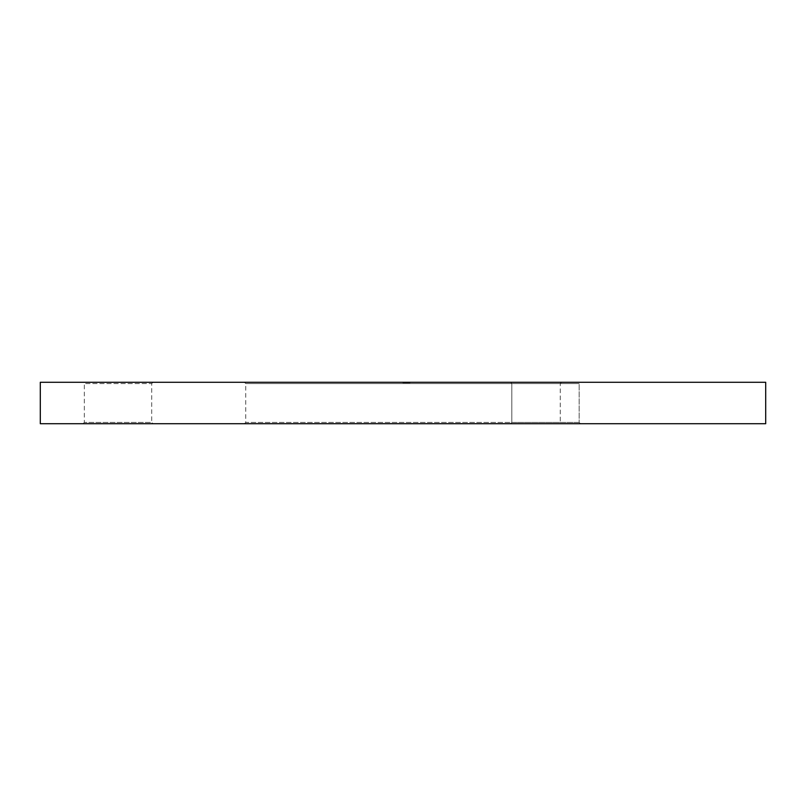<?xml version="1.0" encoding="UTF-8"?>
<svg xmlns="http://www.w3.org/2000/svg" width="806" height="806" viewBox="0 0 806 806"><rect width="100%" height="100%" fill="white"/><g stroke="black" fill="none" stroke-linecap="round" stroke-linejoin="round"><path stroke-width="0.6" stroke-dasharray="4.03 3.02" d="M561.55 382.276L560.261 383.565L560.261 422.435L561.55 423.724L244.45 423.724L245.739 422.435L560.261 422.435L245.739 422.435L245.739 383.565L560.261 383.565L245.739 383.565L244.45 382.276L561.55 382.276L244.45 382.276M83.048 423.724L84.338 422.435L84.338 383.565L83.048 382.276L152.999 382.276L151.699 383.565L84.338 383.565L151.699 383.565L151.699 422.435L84.338 422.435L151.699 422.435L152.999 423.724L83.048 423.724L152.999 423.724M579.171 422.435L580.461 423.724L510.51 423.724L580.461 423.724L510.51 423.724L580.461 423.724L579.171 422.435L579.171 383.565L580.461 382.276L510.51 382.276L580.461 382.276L510.51 382.276L580.461 382.276L579.171 383.565L511.81 383.565L510.51 382.276L511.81 383.565L579.171 383.565L511.81 383.565L579.171 383.565L579.171 422.435L511.81 422.435L510.51 423.724L511.81 422.435L579.171 422.435M511.81 422.435L511.81 383.565L511.81 422.435M404.995 382.79L402.829 382.79L406.425 382.79L402.909 382.276L410.032 382.276L402.829 382.276L410.032 382.276L402.829 382.276L410.032 382.276L402.829 382.276L409.327 382.276L403 382.276L407.483 382.276L403.524 382.276L407.483 382.276L403.524 382.276L403.524 382.79L404.944 382.276L406.818 382.79L404.995 382.276M40.3 382.276L765.7 382.276M152.999 382.276L83.048 382.276M409.76 382.79L403 382.79L403 382.276L410.032 382.276L403 382.276L409.851 382.276L403 382.276L403 382.79L409.851 382.79L409.76 382.276M244.45 423.724L561.55 423.724M40.3 423.724L765.7 423.724M408.017 382.79L408.017 382.276L409.156 382.79L406.859 382.79L408.027 382.79M403.121 382.79L409.156 382.79L406.153 382.79L406.164 382.276L406.164 382.79L406.164 382.276L406.153 382.79L403 382.79L403 382.276L403 382.79L406.164 382.79L403 382.79L403 382.276L403 382.79L404.582 382.276L404.582 382.79L410.032 382.79L410.032 382.276L410.032 382.79L408.249 382.276L405.287 382.276L408.259 382.276L405.287 382.276L408.259 382.276L406.818 382.79L408.269 382.276L410.032 382.79L406.425 382.79L406.425 382.276L406.425 382.79L410.032 382.79L410.032 382.276L410.032 382.79L405.287 382.79L405.287 382.276L405.992 382.79L405.992 382.276L407.483 382.276L405.992 382.79L405.287 382.276L405.992 382.79L405.992 382.276L405.992 382.79L405.287 382.276L403 382.79L403 382.276L403 382.79L405.841 382.79L405.841 382.276L405.841 382.79L407.937 382.276L409.327 382.79L407.131 382.79L409.327 382.276L409.327 382.79L406.425 382.79L406.425 382.276L406.425 382.79L402.829 382.79L402.829 382.276L402.829 382.79L409.327 382.79L409.327 382.276L407.745 382.79L407.745 382.276L410.032 382.79L410.032 382.276L410.032 382.79L407.997 382.276L407.997 382.79L403.705 382.79L403.705 382.276L403 382.79L403 382.276L403 382.79L409.327 382.79L407.745 382.276L410.032 382.79L403.705 382.79L403.705 382.276L403 382.79L403 382.276L403 382.79L409.156 382.79L409.156 382.276L409.851 382.79L409.851 382.276L409.851 382.79L402.829 382.79L403.121 382.276M405.237 382.79L409.851 382.79L403 382.79L408.098 382.79L406.869 382.276L408.098 382.79L408.098 382.276L408.098 382.79L403 382.79L403 382.276L403 382.79L404.582 382.276L404.582 382.79L410.032 382.79L410.032 382.276L410.032 382.79L405.287 382.79L408.259 382.79L405.287 382.79L405.287 382.276L405.992 382.79L405.992 382.276L405.992 382.79L405.287 382.276L403 382.79L403 382.276L403 382.79L408.007 382.79L408.007 382.276L407.111 382.79L407.131 382.276L408.098 382.79L403 382.79L403 382.276L403 382.79L406.496 382.79L406.496 382.276L407.483 382.79L405.237 382.276M403.574 382.79L403.574 382.276M404.924 382.79L404.924 382.276M404.703 382.79L404.703 382.276M408.259 382.79L408.259 382.276L408.259 382.79M406.153 382.79L409.851 382.79L409.156 382.276L407.01 382.79L410.032 382.79L410.032 382.276L410.032 382.79L403 382.79L403 382.276L403 382.79L403 382.276L403 382.79L407.483 382.79L406.153 382.276M409.851 382.79L409.851 382.276L409.851 382.79M405.287 382.79L405.267 382.276M407.352 382.79L407.352 382.276M404.753 382.79L404.753 382.276L404.753 382.79M407.08 382.79L402.909 382.79L405.519 382.79L403.524 382.276L403.524 382.79L405.519 382.276L405.499 382.79L408.098 382.79L407.08 382.276M406.778 382.79L406.778 382.276M406.425 382.79L406.425 382.276L406.425 382.79M407.846 382.79L403 382.79L408.007 382.79L408.007 382.276L407.141 382.79L407.846 382.276M403 382.79L403 382.276L403 382.79L403 382.276L403 382.79L403 382.276L403 382.79L407.483 382.79L405.509 382.79L407.483 382.276L407.483 382.79L403 382.79L403 382.276L403 382.79L407.483 382.79L403 382.79L403 382.276L403.866 382.79L403.866 382.276L402.909 382.79L402.909 382.276L402.909 382.79L405.519 382.79L405.509 382.276L408.098 382.79L408.098 382.276L408.098 382.79L403.524 382.79L407.483 382.79L407.483 382.276L407.483 382.79L407.04 382.276L407.04 382.79L406.335 382.276L406.335 382.79L403 382.79L403 382.276L403 382.79L410.032 382.79L410.032 382.276L410.032 382.79L403 382.79L403 382.276L403 382.79M405.499 382.79L405.499 382.276L405.529 382.79M404.582 382.79L408.098 382.79L403.524 382.79L404.582 382.276M404.3 382.79L404.3 382.276M402.909 382.79L402.909 382.276M405.489 382.79L405.489 382.276M407.161 382.79L407.161 382.276M408.098 382.79L408.098 382.276M407.111 382.79L407.111 382.276M405.378 382.79L405.378 382.276L405.358 382.79M405.992 382.79L405.992 382.276L405.992 382.79M405.559 382.79L405.549 382.276M404.814 382.79L404.814 382.276L404.814 382.79M405.71 382.79L405.71 382.276L405.72 382.79M404.944 382.79L404.944 382.276M405.106 382.79L405.106 382.276"/><path stroke-width="1.21" d="M765.7 423.724L40.3 423.724L40.3 382.276L765.7 382.276L765.7 423.724"/></g></svg>
